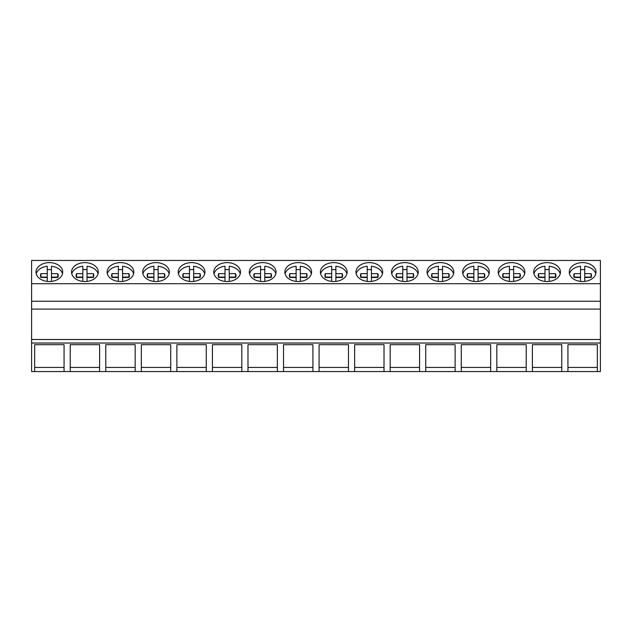 <?xml version="1.0" encoding="UTF-8"?>
<svg xmlns="http://www.w3.org/2000/svg" width="632" height="632" viewBox="0 0 632 632"><rect width="100%" height="100%" fill="white"/><g stroke="black" fill="none" stroke-linecap="round" stroke-linejoin="round"><path stroke-width="0.95" d="M31.6 343.026L31.6 371.553L34.681 371.553L34.681 344.685L64.069 344.685L64.069 371.553L70.231 371.553L70.231 344.685L99.619 344.685L99.619 371.553L105.781 371.553L105.781 344.685L135.169 344.685L135.169 371.553L141.331 371.553L141.331 344.685L170.719 344.685L170.719 371.553L176.881 371.553L176.881 344.685L206.269 344.685L206.269 371.553L212.431 371.553L212.431 344.685L241.819 344.685L241.819 371.553L247.981 371.553L247.981 344.685L277.369 344.685L277.369 371.553L283.531 371.553L283.531 344.685L312.919 344.685L312.919 371.553L319.081 371.553L319.081 344.685L348.469 344.685L348.469 371.553L354.631 371.553L354.631 344.685L384.019 344.685L384.019 371.553L390.181 371.553L390.181 344.685L419.569 344.685L419.569 371.553L425.731 371.553L425.731 344.685L455.119 344.685L455.119 371.553L461.281 371.553L461.281 344.685L490.669 344.685L490.669 371.553L496.831 371.553L496.831 344.685L526.219 344.685L526.219 371.553L532.381 371.553L532.381 344.685L561.769 344.685L561.769 371.553L567.931 371.553L567.931 344.685L597.319 344.685L597.319 371.553L600.4 371.553L600.4 339.502L31.6 339.502L31.6 343.026L600.4 343.026M31.6 283.705L600.4 283.705L600.4 260.447L31.6 260.447L31.6 339.502M597.319 371.553L567.931 371.553M561.769 371.553L532.381 371.553M526.219 371.553L496.831 371.553M490.669 371.553L461.281 371.553M455.119 371.553L425.731 371.553M419.569 371.553L390.181 371.553M384.019 371.553L354.631 371.553M348.469 371.553L319.081 371.553M312.919 371.553L283.531 371.553M277.369 371.553L247.981 371.553M241.819 371.553L212.431 371.553M206.269 371.553L176.881 371.553M170.719 371.553L141.331 371.553M135.169 371.553L105.781 371.553M99.619 371.553L70.231 371.553M64.069 371.553L34.681 371.553M31.6 309.095L600.4 309.095L600.4 339.502M31.6 301.243L600.4 301.243L600.4 309.095M600.4 283.705L600.4 301.243M49.375 281.524A13.367 9.448 0 0 0 62.742 272.076A13.367 9.448 0 0 0 49.375 262.62A13.367 9.448 0 0 0 36.008 272.076A13.367 9.448 0 0 0 49.375 281.524M440.425 262.62A13.367 9.448 0 0 0 427.058 272.076A13.367 9.448 0 0 0 440.425 281.524A13.367 9.448 0 0 0 453.792 272.076A13.367 9.448 0 0 0 440.425 262.62M475.975 262.62A13.367 9.448 0 0 0 462.608 272.076A13.367 9.448 0 0 0 475.975 281.524A13.367 9.448 0 0 0 489.342 272.076A13.367 9.448 0 0 0 475.975 262.62M227.125 262.62A13.367 9.448 0 0 0 213.758 272.076A13.367 9.448 0 0 0 227.125 281.524A13.367 9.448 0 0 0 240.492 272.076A13.367 9.448 0 0 0 227.125 262.62M156.025 281.524A13.367 9.448 0 0 0 169.392 272.076A13.367 9.448 0 0 0 156.025 262.62A13.367 9.448 0 0 0 142.658 272.076A13.367 9.448 0 0 0 156.025 281.524M191.575 281.524A13.367 9.448 0 0 0 204.942 272.076A13.367 9.448 0 0 0 191.575 262.62A13.367 9.448 0 0 0 178.208 272.076A13.367 9.448 0 0 0 191.575 281.524M84.925 262.62A13.367 9.448 0 0 0 71.558 272.076A13.367 9.448 0 0 0 84.925 281.524A13.367 9.448 0 0 0 98.292 272.076A13.367 9.448 0 0 0 84.925 262.62M120.475 281.524A13.367 9.448 0 0 0 133.842 272.076A13.367 9.448 0 0 0 120.475 262.62A13.367 9.448 0 0 0 107.108 272.076A13.367 9.448 0 0 0 120.475 281.524M333.775 281.524A13.367 9.448 0 0 0 347.142 272.076A13.367 9.448 0 0 0 333.775 262.62A13.367 9.448 0 0 0 320.408 272.076A13.367 9.448 0 0 0 333.775 281.524M298.225 281.524A13.367 9.448 0 0 0 311.592 272.076A13.367 9.448 0 0 0 298.225 262.62A13.367 9.448 0 0 0 284.858 272.076A13.367 9.448 0 0 0 298.225 281.524M262.675 281.524A13.367 9.448 0 0 0 276.042 272.076A13.367 9.448 0 0 0 262.675 262.62A13.367 9.448 0 0 0 249.308 272.076A13.367 9.448 0 0 0 262.675 281.524M369.325 281.524A13.367 9.448 0 0 0 382.692 272.076A13.367 9.448 0 0 0 369.325 262.62A13.367 9.448 0 0 0 355.958 272.076A13.367 9.448 0 0 0 369.325 281.524M547.075 281.524A13.367 9.448 0 0 0 560.442 272.076A13.367 9.448 0 0 0 547.075 262.62A13.367 9.448 0 0 0 533.708 272.076A13.367 9.448 0 0 0 547.075 281.524M511.525 281.524A13.367 9.448 0 0 0 524.892 272.076A13.367 9.448 0 0 0 511.525 262.62A13.367 9.448 0 0 0 498.158 272.076A13.367 9.448 0 0 0 511.525 281.524M404.875 281.524A13.367 9.448 0 0 0 418.242 272.076A13.367 9.448 0 0 0 404.875 262.62A13.367 9.448 0 0 0 391.508 272.076A13.367 9.448 0 0 0 404.875 281.524M582.625 262.62A13.367 9.448 0 0 0 569.258 272.076A13.367 9.448 0 0 0 582.625 281.524A13.367 9.448 0 0 0 595.992 272.076A13.367 9.448 0 0 0 582.625 262.62M64.069 344.685L64.069 367.437L34.681 367.437L34.681 344.685M597.319 344.685L597.319 367.437L567.931 367.437L567.931 344.685M99.619 344.685L99.619 367.437L70.231 367.437L70.231 344.685M135.169 344.685L135.169 367.437L105.781 367.437L105.781 344.685M170.719 344.685L170.719 367.437L141.331 367.437L141.331 344.685M206.269 344.685L206.269 367.437L176.881 367.437L176.881 344.685M241.819 344.685L241.819 367.437L212.431 367.437L212.431 344.685M277.369 344.685L277.369 367.437L247.981 367.437L247.981 344.685M312.919 344.685L312.919 367.437L283.531 367.437L283.531 344.685M348.469 344.685L348.469 367.437L319.081 367.437L319.081 344.685M384.019 344.685L384.019 367.437L354.631 367.437L354.631 344.685M419.569 344.685L419.569 367.437L390.181 367.437L390.181 344.685M455.119 344.685L455.119 367.437L425.731 367.437L425.731 344.685M490.669 344.685L490.669 367.437L461.281 367.437L461.281 344.685M526.219 344.685L526.219 367.437L496.831 367.437L496.831 344.685M561.769 344.685L561.769 367.437L532.381 367.437L532.381 344.685M62.513 273.822A13.367 9.448 180 0 0 51.476 266.23L51.476 273.64L57.812 273.64A8.864 6.273 180 0 1 58.239 275.568A8.864 6.273 180 0 1 57.812 277.488L51.476 277.488L51.476 281.406M47.274 281.406L47.274 277.488L40.938 277.488A8.864 6.273 180 0 1 40.511 275.568A8.864 6.273 180 0 1 40.938 273.64L47.274 273.64L47.274 266.23A13.367 9.448 180 0 0 36.237 273.822M47.274 269.69A13.367 9.448 180 0 1 49.375 269.58A13.367 9.448 180 0 1 51.476 269.69M47.274 273.64L47.274 277.1L40.938 277.1A8.864 6.273 0 0 0 40.851 277.298M40.938 273.64L40.938 277.1M57.899 277.298A8.864 6.273 0 0 0 57.812 277.1L57.812 273.64M51.476 273.64L51.476 277.1L57.812 277.1M98.063 273.822A13.367 9.448 180 0 0 87.026 266.23L87.026 273.64L93.362 273.64A8.864 6.273 180 0 1 93.789 275.568A8.864 6.273 180 0 1 93.362 277.488L87.026 277.488L87.026 281.406M82.824 281.406L82.824 277.488L76.488 277.488A8.864 6.273 180 0 1 76.061 275.568A8.864 6.273 180 0 1 76.488 273.64L82.824 273.64L82.824 266.23A13.367 9.448 180 0 0 71.787 273.822M82.824 269.69A13.367 9.448 180 0 1 84.925 269.58A13.367 9.448 180 0 1 87.026 269.69M76.488 273.64L76.488 277.1L82.824 277.1L82.824 273.64M93.449 277.298A8.864 6.273 0 0 0 93.362 277.1L93.362 273.64M87.026 273.64L87.026 277.1L93.362 277.1M133.613 273.822A13.367 9.448 180 0 0 122.576 266.23L122.576 273.64L128.912 273.64A8.864 6.273 180 0 1 129.339 275.568A8.864 6.273 180 0 1 128.912 277.488L122.576 277.488L122.576 281.406M118.374 281.406L118.374 277.488L112.038 277.488A8.864 6.273 180 0 1 111.611 275.568A8.864 6.273 180 0 1 112.038 273.64L118.374 273.64L118.374 266.23A13.367 9.448 180 0 0 107.337 273.822M118.374 269.69A13.367 9.448 180 0 1 120.475 269.58A13.367 9.448 180 0 1 122.576 269.69M112.038 273.64L112.038 277.1L118.374 277.1L118.374 273.64M128.999 277.298A8.864 6.273 0 0 0 128.912 277.1L128.912 273.64M122.576 273.64L122.576 277.1L128.912 277.1M169.163 273.822A13.367 9.448 180 0 0 158.126 266.23L158.126 273.64L164.462 273.64A8.864 6.273 180 0 1 164.889 275.568A8.864 6.273 180 0 1 164.462 277.488L158.126 277.488L158.126 281.406M153.924 281.406L153.924 277.488L147.588 277.488A8.864 6.273 180 0 1 147.161 275.568A8.864 6.273 180 0 1 147.588 273.64L153.924 273.64L153.924 266.23A13.367 9.448 180 0 0 142.887 273.822M153.924 269.69A13.367 9.448 180 0 1 156.025 269.58A13.367 9.448 180 0 1 158.126 269.69M153.924 273.64L153.924 277.1L147.588 277.1A8.864 6.273 0 0 0 147.501 277.298M147.588 273.64L147.588 277.1M164.549 277.298A8.864 6.273 0 0 0 164.462 277.1L164.462 273.64M158.126 273.64L158.126 277.1L164.462 277.1M204.713 273.822A13.367 9.448 180 0 0 193.676 266.23L193.676 273.64L200.012 273.64A8.864 6.273 180 0 1 200.439 275.568A8.864 6.273 180 0 1 200.012 277.488L193.676 277.488L193.676 281.406M189.474 281.406L189.474 277.488L183.138 277.488A8.864 6.273 180 0 1 182.711 275.568A8.864 6.273 180 0 1 183.138 273.64L189.474 273.64L189.474 266.23A13.367 9.448 180 0 0 178.437 273.822M189.474 269.69A13.367 9.448 180 0 1 191.575 269.58A13.367 9.448 180 0 1 193.676 269.69M189.474 273.64L189.474 277.1L183.138 277.1A8.864 6.273 0 0 0 183.051 277.298M183.138 273.64L183.138 277.1M200.099 277.298A8.864 6.273 0 0 0 200.012 277.1L200.012 273.64M193.676 273.64L193.676 277.1L200.012 277.1M240.263 273.822A13.367 9.448 180 0 0 229.226 266.23L229.226 273.64L235.562 273.64A8.864 6.273 180 0 1 235.989 275.568A8.864 6.273 180 0 1 235.562 277.488L229.226 277.488L229.226 281.406M225.024 281.406L225.024 277.488L218.688 277.488A8.864 6.273 180 0 1 218.261 275.568A8.864 6.273 180 0 1 218.688 273.64L225.024 273.64L225.024 266.23A13.367 9.448 180 0 0 213.987 273.822M225.024 269.69A13.367 9.448 180 0 1 227.125 269.58A13.367 9.448 180 0 1 229.226 269.69M225.024 273.64L225.024 277.1L218.688 277.1A8.864 6.273 0 0 0 218.601 277.298M218.688 273.64L218.688 277.1M235.649 277.298A8.864 6.273 0 0 0 235.562 277.1L235.562 273.64M229.226 273.64L229.226 277.1L235.562 277.1M275.813 273.822A13.367 9.448 180 0 0 264.776 266.23L264.776 273.64L271.112 273.64A8.864 6.273 180 0 1 271.539 275.568A8.864 6.273 180 0 1 271.112 277.488L264.776 277.488L264.776 281.406M260.574 281.406L260.574 277.488L254.238 277.488A8.864 6.273 180 0 1 253.811 275.568A8.864 6.273 180 0 1 254.238 273.64L260.574 273.64L260.574 266.23A13.367 9.448 180 0 0 249.537 273.822M260.574 269.69A13.367 9.448 180 0 1 262.675 269.58A13.367 9.448 180 0 1 264.776 269.69M260.574 273.64L260.574 277.1L254.238 277.1A8.864 6.273 0 0 0 254.151 277.298M254.238 273.64L254.238 277.1M271.199 277.298A8.864 6.273 0 0 0 271.112 277.1L271.112 273.64M264.776 273.64L264.776 277.1L271.112 277.1M311.363 273.822A13.367 9.448 180 0 0 300.326 266.23L300.326 273.64L306.662 273.64A8.864 6.273 180 0 1 307.089 275.568A8.864 6.273 180 0 1 306.662 277.488L300.326 277.488L300.326 281.406M296.124 281.406L296.124 277.488L289.788 277.488A8.864 6.273 180 0 1 289.361 275.568A8.864 6.273 180 0 1 289.788 273.64L296.124 273.64L296.124 266.23A13.367 9.448 180 0 0 285.087 273.822M296.124 269.69A13.367 9.448 180 0 1 298.225 269.58A13.367 9.448 180 0 1 300.326 269.69M296.124 273.64L296.124 277.1L289.788 277.1A8.864 6.273 0 0 0 289.701 277.298M289.788 273.64L289.788 277.1M306.749 277.298A8.864 6.273 0 0 0 306.662 277.1L306.662 273.64M300.326 273.64L300.326 277.1L306.662 277.1M346.913 273.822A13.367 9.448 180 0 0 335.876 266.23L335.876 273.64L342.212 273.64A8.864 6.273 180 0 1 342.639 275.568A8.864 6.273 180 0 1 342.212 277.488L335.876 277.488L335.876 281.406M331.674 281.406L331.674 277.488L325.338 277.488A8.864 6.273 180 0 1 324.911 275.568A8.864 6.273 180 0 1 325.338 273.64L331.674 273.64L331.674 266.23A13.367 9.448 180 0 0 320.637 273.822M331.674 269.69A13.367 9.448 180 0 1 333.775 269.58A13.367 9.448 180 0 1 335.876 269.69M331.674 273.64L331.674 277.1L325.338 277.1A8.864 6.273 0 0 0 325.251 277.298M325.338 273.64L325.338 277.1M342.299 277.298A8.864 6.273 0 0 0 342.212 277.1L342.212 273.64M335.876 273.64L335.876 277.1L342.212 277.1M382.463 273.822A13.367 9.448 180 0 0 371.426 266.23L371.426 273.64L377.762 273.64A8.864 6.273 180 0 1 378.189 275.568A8.864 6.273 180 0 1 377.762 277.488L371.426 277.488L371.426 281.406M367.224 281.406L367.224 277.488L360.888 277.488A8.864 6.273 180 0 1 360.461 275.568A8.864 6.273 180 0 1 360.888 273.64L367.224 273.64L367.224 266.23A13.367 9.448 180 0 0 356.187 273.822M367.224 269.69A13.367 9.448 180 0 1 369.325 269.58A13.367 9.448 180 0 1 371.426 269.69M367.224 273.64L367.224 277.1L360.888 277.1A8.864 6.273 0 0 0 360.801 277.298M360.888 273.64L360.888 277.1M377.849 277.298A8.864 6.273 0 0 0 377.762 277.1L377.762 273.64M371.426 273.64L371.426 277.1L377.762 277.1M418.013 273.822A13.367 9.448 180 0 0 406.976 266.23L406.976 273.64L413.312 273.64A8.864 6.273 180 0 1 413.739 275.568A8.864 6.273 180 0 1 413.312 277.488L406.976 277.488L406.976 281.406M402.774 281.406L402.774 277.488L396.438 277.488A8.864 6.273 180 0 1 396.011 275.568A8.864 6.273 180 0 1 396.438 273.64L402.774 273.64L402.774 266.23A13.367 9.448 180 0 0 391.737 273.822M402.774 269.69A13.367 9.448 180 0 1 404.875 269.58A13.367 9.448 180 0 1 406.976 269.69M402.774 273.64L402.774 277.1L396.438 277.1A8.864 6.273 0 0 0 396.351 277.298M396.438 273.64L396.438 277.1M413.399 277.298A8.864 6.273 0 0 0 413.312 277.1L413.312 273.64M406.976 273.64L406.976 277.1L413.312 277.1M453.563 273.822A13.367 9.448 180 0 0 442.526 266.23L442.526 273.64L448.862 273.64A8.864 6.273 180 0 1 449.289 275.568A8.864 6.273 180 0 1 448.862 277.488L442.526 277.488L442.526 281.406M438.324 281.406L438.324 277.488L431.988 277.488A8.864 6.273 180 0 1 431.561 275.568A8.864 6.273 180 0 1 431.988 273.64L438.324 273.64L438.324 266.23A13.367 9.448 180 0 0 427.287 273.822M438.324 269.69A13.367 9.448 180 0 1 440.425 269.58A13.367 9.448 180 0 1 442.526 269.69M438.324 273.64L438.324 277.1L431.988 277.1A8.864 6.273 0 0 0 431.901 277.298M431.988 273.64L431.988 277.1M448.949 277.298A8.864 6.273 0 0 0 448.862 277.1L448.862 273.64M442.526 273.64L442.526 277.1L448.862 277.1M489.113 273.822A13.367 9.448 180 0 0 478.076 266.23L478.076 273.64L484.412 273.64A8.864 6.273 180 0 1 484.839 275.568A8.864 6.273 180 0 1 484.412 277.488L478.076 277.488L478.076 281.406M473.874 281.406L473.874 277.488L467.538 277.488A8.864 6.273 180 0 1 467.111 275.568A8.864 6.273 180 0 1 467.538 273.64L473.874 273.64L473.874 266.23A13.367 9.448 180 0 0 462.837 273.822M473.874 269.69A13.367 9.448 180 0 1 475.975 269.58A13.367 9.448 180 0 1 478.076 269.69M473.874 273.64L473.874 277.1L467.538 277.1A8.864 6.273 0 0 0 467.451 277.298M467.538 273.64L467.538 277.1M484.499 277.298A8.864 6.273 0 0 0 484.412 277.1L484.412 273.64M478.076 273.64L478.076 277.1L484.412 277.1M524.663 273.822A13.367 9.448 180 0 0 513.626 266.23L513.626 273.64L519.962 273.64A8.864 6.273 180 0 1 520.389 275.568A8.864 6.273 180 0 1 519.962 277.488L513.626 277.488L513.626 281.406M509.424 281.406L509.424 277.488L503.088 277.488A8.864 6.273 180 0 1 502.661 275.568A8.864 6.273 180 0 1 503.088 273.64L509.424 273.64L509.424 266.23A13.367 9.448 180 0 0 498.387 273.822M509.424 269.69A13.367 9.448 180 0 1 511.525 269.58A13.367 9.448 180 0 1 513.626 269.69M509.424 273.64L509.424 277.1L503.088 277.1A8.864 6.273 0 0 0 503.001 277.298M503.088 273.64L503.088 277.1M520.049 277.298A8.864 6.273 0 0 0 519.962 277.1L519.962 273.64M513.626 273.64L513.626 277.1L519.962 277.1M560.213 273.822A13.367 9.448 180 0 0 549.176 266.23L549.176 273.64L555.512 273.64A8.864 6.273 180 0 1 555.939 275.568A8.864 6.273 180 0 1 555.512 277.488L549.176 277.488L549.176 281.406M544.974 281.406L544.974 277.488L538.638 277.488A8.864 6.273 180 0 1 538.211 275.568A8.864 6.273 180 0 1 538.638 273.64L544.974 273.64L544.974 266.23A13.367 9.448 180 0 0 533.937 273.822M544.974 269.69A13.367 9.448 180 0 1 547.075 269.58A13.367 9.448 180 0 1 549.176 269.69M544.974 273.64L544.974 277.1L538.638 277.1A8.864 6.273 0 0 0 538.551 277.298M538.638 273.64L538.638 277.1M555.599 277.298A8.864 6.273 0 0 0 555.512 277.1L555.512 273.64M549.176 273.64L549.176 277.1L555.512 277.1M595.763 273.822A13.367 9.448 180 0 0 584.726 266.23L584.726 273.64L591.062 273.64A8.864 6.273 180 0 1 591.489 275.568A8.864 6.273 180 0 1 591.062 277.488L584.726 277.488L584.726 281.406M580.524 281.406L580.524 277.488L574.188 277.488A8.864 6.273 180 0 1 573.761 275.568A8.864 6.273 180 0 1 574.188 273.64L580.524 273.64L580.524 266.23A13.367 9.448 180 0 0 569.487 273.822M580.524 269.69A13.367 9.448 180 0 1 582.625 269.58A13.367 9.448 180 0 1 584.726 269.69M580.524 273.64L580.524 277.1L574.188 277.1A8.864 6.273 0 0 0 574.101 277.298M574.188 273.64L574.188 277.1M591.149 277.298A8.864 6.273 0 0 0 591.062 277.1L591.062 273.64M584.726 273.64L584.726 277.1L591.062 277.1"/></g></svg>
